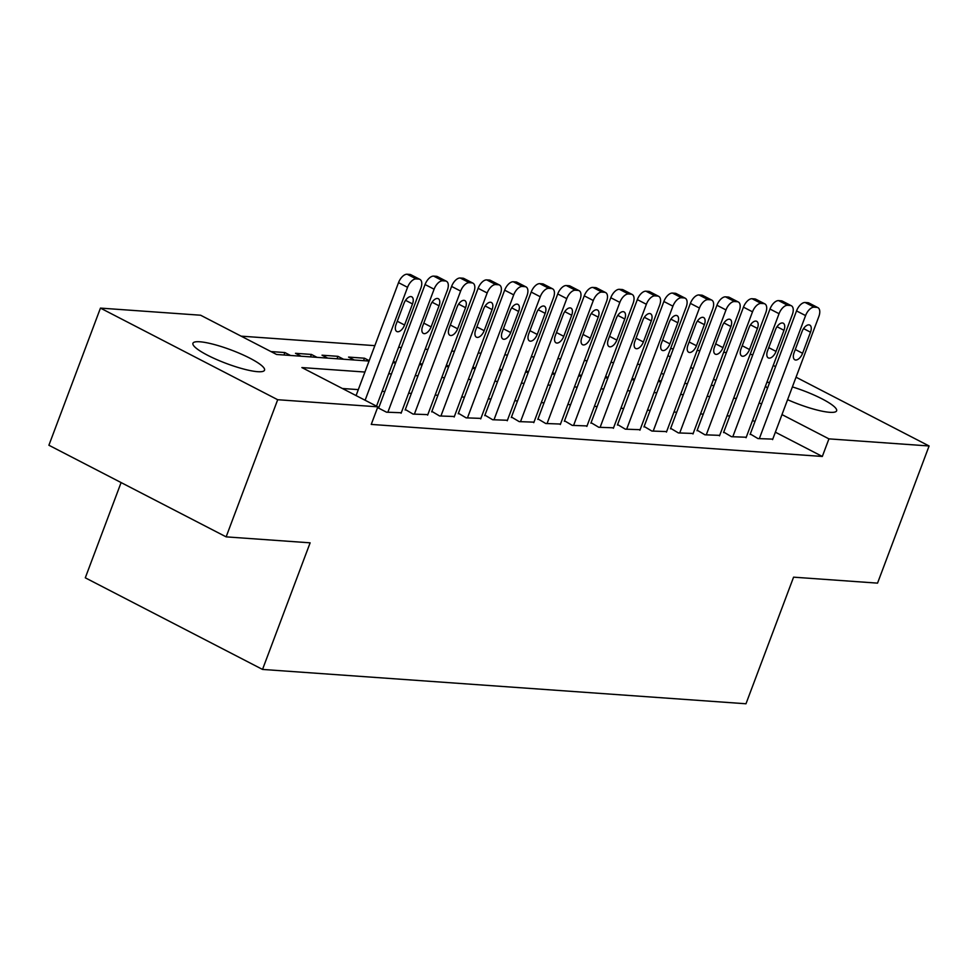 <?xml version="1.0" encoding="UTF-8"?>
<svg xmlns="http://www.w3.org/2000/svg" width="978" height="978" viewBox="0 0 978 978"><rect width="100%" height="100%" fill="white"/><g stroke="black" fill="none" stroke-linecap="round" stroke-linejoin="round"><path stroke-width="1.47" d="M792.4 386.909A38.24 7.164 -159.4 0 1 836.618 410.821A38.24 7.164 -159.4 0 1 829.747 412.313A38.24 7.164 -159.4 0 1 787.596 399.684M767.498 388.18A38.24 7.164 -159.4 0 1 765.505 385.98M766.752 382.667A38.24 7.164 -159.4 0 1 769.698 382.325M257.679 371.689A38.24 7.164 -159.4 0 1 216.382 359.427A38.24 7.164 -159.4 0 1 192.935 343.278A38.24 7.164 -159.4 0 1 199.805 341.774A38.24 7.164 -159.4 0 1 241.101 354.024A38.24 7.164 -159.4 0 1 264.537 370.185A38.24 7.164 -159.4 0 1 257.679 371.689M640.187 364.488L637.436 364.293M613.658 362.606L610.908 362.41M587.118 360.723L584.367 360.527M560.59 358.84L557.839 358.645M534.049 356.958L531.298 356.762M507.521 355.063L504.77 354.867M480.98 353.18L478.23 352.985M454.452 351.298L451.702 351.102M427.912 349.415L425.161 349.219M401.383 347.532L398.633 347.337M374.843 345.65L241.101 336.151M670.578 348.596L673.329 348.791M697.118 350.479L699.869 350.674M723.647 352.361L726.397 352.557M750.187 354.256L752.779 354.843M121.101 482.57L85.294 577.815L262.532 669.429L745.982 703.769L793.574 577.167L877.547 583.132L929.1 445.98L828.928 438.865L781.984 414.599M262.532 669.429L310.124 542.827L226.138 536.861L48.9 445.247L100.453 308.107L200.612 315.222L276.578 354.476L369.061 361.053M632.179 378.278L634.551 379.501M579.11 374.513L581.482 375.735M526.042 370.748L528.413 371.97M472.973 366.97L475.345 368.193M419.904 363.205L422.276 364.427M363.559 360.662L364.476 358.217L348.559 357.08L354.195 359.99M364.476 358.217L369.207 360.662M310.491 356.884L311.407 354.439L295.49 353.315L301.126 356.224M311.407 354.439L317.043 357.361M663.683 374.452L661.324 373.229M270.943 351.567L284.879 352.557L290.503 355.466M337.031 358.779L337.948 356.334L322.019 355.197L327.654 358.107M337.948 356.334L343.571 359.244M393.376 361.322L395.735 362.545M446.445 365.087L448.804 366.31M499.514 368.853L501.873 370.075M552.582 372.63L554.942 373.853M605.651 376.396L608.01 377.618M658.72 380.161L661.079 381.383M773.231 365.417L775.591 366.64M796.043 377.202L929.1 445.98M226.138 536.861L277.691 399.721L100.453 308.107M364.928 372.043L301.896 367.569L377.85 406.836L371.249 424.415L822.327 456.457L828.928 438.865M377.85 406.836L277.691 399.721M715.92 380.454L713.549 379.232M693.109 368.657L690.737 367.435M670.297 356.872L667.937 355.65M392.838 362.74L395.589 362.936M419.379 364.623L422.129 364.818M445.907 366.505L448.657 366.701M472.447 368.388L475.198 368.584M498.976 370.283L501.726 370.479M525.516 372.166L528.267 372.361M552.044 374.048L554.795 374.244M578.585 375.931L581.323 376.127M605.113 377.814L607.864 378.009M631.654 379.696L634.392 379.892M658.182 381.591L660.932 381.775M684.722 383.474L687.461 383.669M711.25 385.356L714.001 385.552M736.397 398.425L733.647 398.229M709.869 396.542L707.118 396.347M683.329 394.66L680.578 394.464M656.8 392.777L654.05 392.581M630.26 390.894L627.521 390.699M603.732 389.012L600.981 388.816M577.191 387.117L574.453 386.933M550.663 385.234L547.912 385.039M524.122 383.352L521.384 383.156M497.594 381.469L494.844 381.273M471.054 379.586L468.315 379.391M444.525 377.704L441.775 377.508M417.997 375.821L415.247 375.625M391.457 373.926L388.706 373.73M761.532 404.036L759.172 402.814M729.796 416.017L727.045 415.821M703.255 414.134L700.505 413.938M676.727 412.239L673.976 412.044M650.187 410.357L647.436 410.161M623.658 408.474L620.908 408.278M597.118 406.591L594.367 406.396M570.59 404.709L567.839 404.513M544.049 402.826L541.299 402.63M517.521 400.931L514.77 400.736M490.98 399.048L488.242 398.853M464.452 397.166L461.702 396.97M437.912 395.283L435.173 395.088M411.383 393.4L408.633 393.205M384.843 391.518L382.105 391.322M358.315 389.623L342.386 388.498M822.327 456.457L775.371 432.19M754.93 421.616L752.571 420.393M750.273 434L757.987 438.584L772.767 439.122M723.744 432.117L731.458 436.689L746.238 437.239M697.204 430.234L704.918 434.807L719.698 435.357M670.676 428.34L678.39 432.924L693.17 433.462M644.135 426.457L651.849 431.041L666.629 431.579M617.607 424.574L625.321 429.159L640.101 429.697M591.067 422.692L598.78 427.276L613.561 427.814M564.538 420.809L572.252 425.381L587.032 425.931M537.998 418.926L545.712 423.498L560.492 424.049M511.47 417.044L519.184 421.616L533.964 422.154M484.929 415.149L492.643 419.733L507.423 420.271M458.401 413.266L466.115 417.851L480.895 418.388M431.86 411.383L439.574 415.968L454.354 416.506M405.332 409.501L413.046 414.085L427.826 414.623M377.569 407.569L386.518 412.19L401.298 412.74M377.594 407.533L378.792 407.618M283.962 355.002L284.879 352.557M365.124 400.246L407.569 287.324A9.56 5.012 117.3 0 1 416.176 278.913L418.829 279.097A9.56 5.012 117.3 0 1 419.917 279.39A9.56 5.012 117.3 0 1 420.833 288.265L376.53 406.151M419.917 279.39L410.87 274.72A9.56 5.012 -62.7 0 0 409.794 274.427L407.141 274.231A9.56 5.012 -62.7 0 0 398.523 282.654L356.078 395.577M404.012 303.314A7.653 4.01 -62.7 0 1 411.762 296.823A7.653 4.01 -62.7 0 1 412.496 303.926L404.562 325.026A7.653 4.01 -62.7 0 1 396.811 331.518A7.653 4.01 -62.7 0 1 396.078 324.415L404.012 303.314M387.838 412.288L434.098 289.207A9.56 5.012 117.3 0 1 442.716 280.796L445.369 280.979A9.56 5.012 117.3 0 1 446.457 281.285A9.56 5.012 117.3 0 1 447.374 290.148L401.102 413.229M446.457 281.285L437.411 276.603A9.56 5.012 -62.7 0 0 436.322 276.309L433.67 276.114A9.56 5.012 -62.7 0 0 425.063 284.537L378.608 408.107M430.54 305.197A7.653 4.01 -62.7 0 1 438.303 298.706A7.653 4.01 -62.7 0 1 439.036 305.808L431.102 326.909A7.653 4.01 -62.7 0 1 423.34 333.4A7.653 4.01 -62.7 0 1 422.606 326.297L430.54 305.197M414.379 414.171L460.638 291.089A9.56 5.012 117.3 0 1 469.244 282.679L471.897 282.862A9.56 5.012 117.3 0 1 472.985 283.168A9.56 5.012 117.3 0 1 473.902 292.031L427.643 415.112M472.985 283.168L463.939 278.486A9.56 5.012 -62.7 0 0 462.863 278.192L460.21 278.009A9.56 5.012 -62.7 0 0 451.591 286.42L405.149 409.99M457.081 307.092A7.653 4.01 -62.7 0 1 464.831 300.588A7.653 4.01 -62.7 0 1 465.565 307.691L457.631 328.791A7.653 4.01 -62.7 0 1 449.88 335.283A7.653 4.01 -62.7 0 1 449.146 328.18L457.081 307.092M440.907 416.053L487.166 292.972A9.56 5.012 117.3 0 1 495.785 284.561L498.438 284.745A9.56 5.012 117.3 0 1 499.526 285.05A9.56 5.012 117.3 0 1 500.443 293.913L454.171 416.995M499.526 285.05L490.479 280.38A9.56 5.012 -62.7 0 0 489.391 280.075L486.738 279.891A9.56 5.012 -62.7 0 0 478.132 288.302L431.677 411.885M483.609 308.975A7.653 4.01 -62.7 0 1 491.372 302.483A7.653 4.01 -62.7 0 1 492.105 309.574L484.171 330.674A7.653 4.01 -62.7 0 1 476.408 337.166A7.653 4.01 -62.7 0 1 475.675 330.075L483.609 308.975M467.435 417.948L513.707 294.867A9.56 5.012 117.3 0 1 522.313 286.444L524.966 286.64A9.56 5.012 117.3 0 1 526.054 286.933A9.56 5.012 117.3 0 1 526.971 295.808L480.711 418.89M526.054 286.933L517.007 282.263A9.56 5.012 -62.7 0 0 515.932 281.957L513.279 281.774A9.56 5.012 -62.7 0 0 504.66 290.185L458.217 413.767M510.149 310.857A7.653 4.01 -62.7 0 1 517.9 304.366A7.653 4.01 -62.7 0 1 518.633 311.456L510.699 332.557A7.653 4.01 -62.7 0 1 502.949 339.048A7.653 4.01 -62.7 0 1 502.215 331.958L510.149 310.857M493.976 419.831L540.235 296.75A9.56 5.012 117.3 0 1 548.854 288.327L551.506 288.522A9.56 5.012 117.3 0 1 552.594 288.816A9.56 5.012 117.3 0 1 553.511 297.691L507.24 420.772M552.594 288.816L543.548 284.146A9.56 5.012 -62.7 0 0 542.46 283.84L539.807 283.657A9.56 5.012 -62.7 0 0 531.201 292.067L484.746 415.65M536.678 312.74A7.653 4.01 -62.7 0 1 544.44 306.248A7.653 4.01 -62.7 0 1 545.174 313.339L537.24 334.439A7.653 4.01 -62.7 0 1 529.477 340.931A7.653 4.01 -62.7 0 1 528.743 333.84L536.678 312.74M520.504 421.714L566.775 298.632A9.56 5.012 117.3 0 1 575.382 290.221L578.035 290.405A9.56 5.012 117.3 0 1 579.123 290.698A9.56 5.012 117.3 0 1 580.04 299.574L533.78 422.655M579.123 290.698L570.076 286.028A9.56 5.012 -62.7 0 0 569 285.735L566.335 285.539A9.56 5.012 -62.7 0 0 557.729 293.962L511.286 417.533M563.218 314.623A7.653 4.01 -62.7 0 1 570.969 308.131A7.653 4.01 -62.7 0 1 571.702 315.234L563.768 336.322A7.653 4.01 -62.7 0 1 556.017 342.826A7.653 4.01 -62.7 0 1 555.284 335.723L563.218 314.623M547.044 423.596L593.304 300.515A9.56 5.012 117.3 0 1 601.922 292.104L604.575 292.288A9.56 5.012 117.3 0 1 605.663 292.593A9.56 5.012 117.3 0 1 606.568 301.456L560.308 424.538M605.663 292.593L596.617 287.911A9.56 5.012 -62.7 0 0 595.529 287.618L592.876 287.422A9.56 5.012 -62.7 0 0 584.269 295.845L537.814 419.415M589.746 316.505A7.653 4.01 -62.7 0 1 597.509 310.014A7.653 4.01 -62.7 0 1 598.243 317.116L590.309 338.217A7.653 4.01 -62.7 0 1 582.546 344.708A7.653 4.01 -62.7 0 1 581.812 337.606L589.746 316.505M573.573 425.479L619.844 302.398A9.56 5.012 117.3 0 1 628.451 293.987L631.103 294.17A9.56 5.012 117.3 0 1 632.191 294.476A9.56 5.012 117.3 0 1 633.108 303.339L586.849 426.42M632.191 294.476L623.145 289.794A9.56 5.012 -62.7 0 0 622.057 289.5L619.404 289.317A9.56 5.012 -62.7 0 0 610.798 297.728L564.343 421.298M616.274 318.4A7.653 4.01 -62.7 0 1 624.037 311.896A7.653 4.01 -62.7 0 1 624.771 318.999L616.837 340.099A7.653 4.01 -62.7 0 1 609.086 346.591A7.653 4.01 -62.7 0 1 608.353 339.488L616.274 318.4M600.113 427.362L646.372 304.28A9.56 5.012 117.3 0 1 654.991 295.869L657.644 296.053A9.56 5.012 117.3 0 1 658.72 296.358A9.56 5.012 117.3 0 1 659.637 305.222L613.377 428.303M658.72 296.358L649.685 291.676A9.56 5.012 -62.7 0 0 648.597 291.383L645.945 291.199A9.56 5.012 -62.7 0 0 637.326 299.61L590.883 423.193M642.815 320.283A7.653 4.01 -62.7 0 1 650.578 313.791A7.653 4.01 -62.7 0 1 651.311 320.882L643.377 341.982A7.653 4.01 -62.7 0 1 635.614 348.474A7.653 4.01 -62.7 0 1 634.881 341.383L642.815 320.283M626.641 429.244L672.913 306.175A9.56 5.012 117.3 0 1 681.519 297.752L684.172 297.948A9.56 5.012 117.3 0 1 685.26 298.241A9.56 5.012 117.3 0 1 686.177 307.116L639.918 430.198M685.26 298.241L676.214 293.571A9.56 5.012 -62.7 0 0 675.126 293.266L672.473 293.082A9.56 5.012 -62.7 0 0 663.866 301.493L617.411 425.075M669.343 322.165A7.653 4.01 -62.7 0 1 677.106 315.674A7.653 4.01 -62.7 0 1 677.84 322.764L669.906 343.865A7.653 4.01 -62.7 0 1 662.155 350.356A7.653 4.01 -62.7 0 1 661.421 343.266L669.343 322.165M653.182 431.139L699.441 308.058A9.56 5.012 117.3 0 1 708.06 299.635L710.713 299.83A9.56 5.012 117.3 0 1 711.788 300.124A9.56 5.012 117.3 0 1 712.705 308.999L666.446 432.08M711.788 300.124L702.754 295.454A9.56 5.012 -62.7 0 0 701.666 295.148L699.013 294.965A9.56 5.012 -62.7 0 0 690.395 303.376L643.952 426.958M695.884 324.048A7.653 4.01 -62.7 0 1 703.647 317.557A7.653 4.01 -62.7 0 1 704.368 324.647L696.446 345.747A7.653 4.01 -62.7 0 1 688.683 352.239A7.653 4.01 -62.7 0 1 687.95 345.148L695.884 324.048M679.71 433.022L725.982 309.94A9.56 5.012 117.3 0 1 734.588 301.53L737.241 301.713A9.56 5.012 117.3 0 1 738.329 302.006A9.56 5.012 117.3 0 1 739.246 310.882L692.986 433.963M738.329 302.006L729.282 297.336A9.56 5.012 -62.7 0 0 728.194 297.043L725.542 296.847A9.56 5.012 -62.7 0 0 716.935 305.258L670.48 428.841M722.412 325.931A7.653 4.01 -62.7 0 1 730.175 319.439A7.653 4.01 -62.7 0 1 730.908 326.53L722.974 347.63A7.653 4.01 -62.7 0 1 715.224 354.134A7.653 4.01 -62.7 0 1 714.49 347.031L722.412 325.931M706.25 434.904L752.51 311.823A9.56 5.012 117.3 0 1 761.129 303.412L763.781 303.596A9.56 5.012 117.3 0 1 764.857 303.889A9.56 5.012 117.3 0 1 765.774 312.764L719.515 435.846M764.857 303.889L755.823 299.219A9.56 5.012 -62.7 0 0 754.735 298.926L752.082 298.73A9.56 5.012 -62.7 0 0 743.463 307.153L697.021 430.723M748.952 327.813A7.653 4.01 -62.7 0 1 756.703 321.322A7.653 4.01 -62.7 0 1 757.437 328.425L749.515 349.525A7.653 4.01 -62.7 0 1 741.752 356.016A7.653 4.01 -62.7 0 1 741.018 348.914L748.952 327.813M732.779 436.787L779.05 313.706A9.56 5.012 117.3 0 1 787.657 305.295L790.31 305.478A9.56 5.012 117.3 0 1 791.398 305.784A9.56 5.012 117.3 0 1 792.314 314.647L746.055 437.728M791.398 305.784L782.351 301.102A9.56 5.012 -62.7 0 0 781.263 300.808L778.61 300.613A9.56 5.012 -62.7 0 0 770.004 309.036L723.549 432.606M775.481 329.696A7.653 4.01 -62.7 0 1 783.244 323.205A7.653 4.01 -62.7 0 1 783.977 330.307L776.043 351.408A7.653 4.01 -62.7 0 1 768.292 357.899A7.653 4.01 -62.7 0 1 767.559 350.796L775.481 329.696M759.319 438.67L805.579 315.588A9.56 5.012 117.3 0 1 814.185 307.178L816.85 307.361A9.56 5.012 117.3 0 1 817.926 307.667A9.56 5.012 117.3 0 1 818.843 316.53L772.583 439.611M817.926 307.667L808.892 302.984A9.56 5.012 -62.7 0 0 807.804 302.691L805.151 302.508A9.56 5.012 -62.7 0 0 796.532 310.918L750.089 434.489M802.021 331.591A7.653 4.01 -62.7 0 1 809.772 325.087A7.653 4.01 -62.7 0 1 810.505 332.19L802.583 353.29A7.653 4.01 -62.7 0 1 794.821 359.782A7.653 4.01 -62.7 0 1 794.087 352.691L802.021 331.591M398.523 282.654L407.569 287.324M407.141 274.231L416.176 278.913M409.794 274.427L418.829 279.097M412.496 303.926L405.552 300.332M404.562 325.026L397.264 321.249M425.063 284.537L434.098 289.207M433.67 276.114L442.716 280.796M436.322 276.309L445.369 280.979M439.036 305.808L432.08 302.214M431.102 326.909L423.804 323.131M451.591 286.42L460.638 291.089M460.21 278.009L469.244 282.679M462.863 278.192L471.897 282.862M465.565 307.691L458.621 304.097M457.631 328.791L450.332 325.014M478.132 288.302L487.166 292.972M486.738 279.891L495.785 284.561M489.391 280.075L498.438 284.745M492.105 309.574L485.149 305.98M484.171 330.674L476.873 326.896M504.66 290.185L513.707 294.867M513.279 281.774L522.313 286.444M515.932 281.957L524.966 286.64M518.633 311.456L511.69 307.862M510.699 332.557L503.401 328.791M531.201 292.067L540.235 296.75M539.807 283.657L548.854 288.327M542.46 283.84L551.506 288.522M545.174 313.339L538.218 309.757M537.24 334.439L529.942 330.674M557.729 293.962L566.775 298.632M566.335 285.539L575.382 290.221M569 285.735L578.035 290.405M571.702 315.234L564.758 311.64M563.768 336.322L556.47 332.557M584.269 295.845L593.304 300.515M592.876 287.422L601.922 292.104M595.529 287.618L604.575 292.288M598.243 317.116L591.287 313.522M590.309 338.217L583.01 334.439M610.798 297.728L619.844 302.398M619.404 289.317L628.451 293.987M622.057 289.5L631.103 294.17M624.771 318.999L617.827 315.405M616.837 340.099L609.538 336.322M637.326 299.61L646.372 304.28M645.945 291.199L654.991 295.869M648.597 291.383L657.644 296.053M651.311 320.882L644.355 317.288M643.377 341.982L636.079 338.205M663.866 301.493L672.913 306.175M672.473 293.082L681.519 297.752M675.126 293.266L684.172 297.948M677.84 322.764L670.896 319.17M669.906 343.865L662.607 340.087M690.395 303.376L699.441 308.058M699.013 294.965L708.06 299.635M701.666 295.148L710.713 299.83M704.368 324.647L697.424 321.065M696.446 345.747L689.148 341.982M716.935 305.258L725.982 309.94M725.542 296.847L734.588 301.53M728.194 297.043L737.241 301.713M730.908 326.53L723.965 322.948M722.974 347.63L715.676 343.865M743.463 307.153L752.51 311.823M752.082 298.73L761.129 303.412M754.735 298.926L763.781 303.596M757.437 328.425L750.493 324.83M749.515 349.525L742.216 345.747M770.004 309.036L779.05 313.706M778.61 300.613L787.657 305.295M781.263 300.808L790.31 305.478M783.977 330.307L777.033 326.713M776.043 351.408L768.745 347.63M796.532 310.918L805.579 315.588M805.151 302.508L814.185 307.178M807.804 302.691L816.85 307.361M810.505 332.19L803.561 328.596M802.583 353.29L795.285 349.513"/></g></svg>

